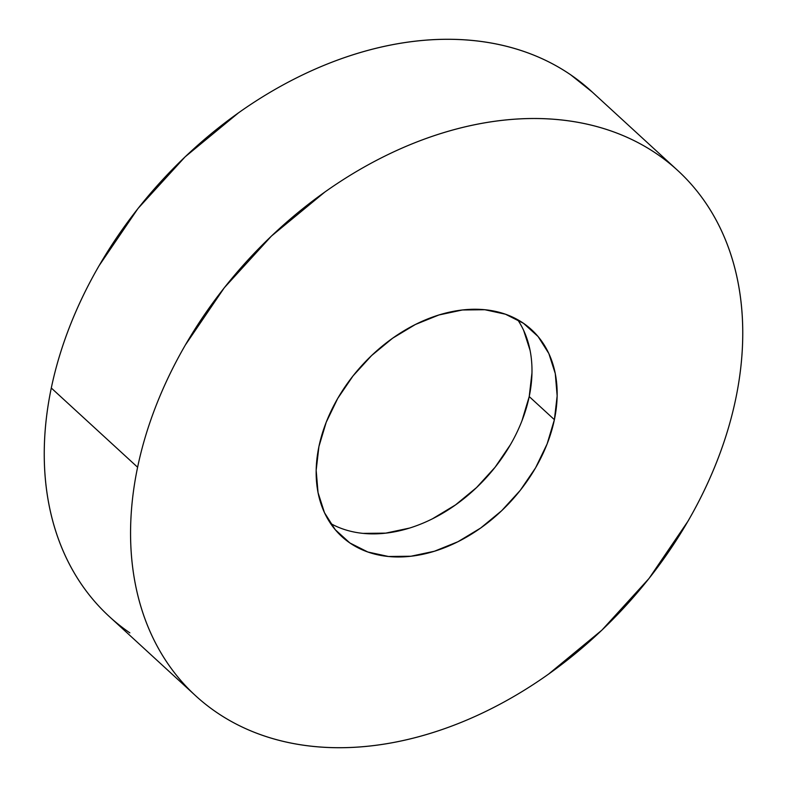 <?xml version="1.0" encoding="UTF-8"?>
<svg xmlns="http://www.w3.org/2000/svg" width="787" height="787" viewBox="0 0 787 787"><rect width="100%" height="100%" fill="white"/><g stroke="black" fill="none" stroke-linecap="round" stroke-linejoin="round"><path stroke-width="1.18" d="M677.705 170.474L591.381 91.243A356.491 256.09 132.5 0 0 282.189 85.419A356.491 256.09 132.5 0 0 51.293 388.021L137.607 467.242A356.491 256.09 -47.5 0 1 368.513 164.64A356.491 256.09 -47.5 0 1 677.705 170.474A356.491 256.09 -47.5 0 1 735.707 398.979C731.418 419.51 725.26 440.071 717.223 460.651C709.185 481.221 699.427 501.427 687.946 521.25L649.019 578.475L601.927 630.112L548.48 674.174C529.769 687.444 510.527 699.043 490.744 708.969C470.96 718.905 451.02 726.972 430.922 733.169C410.834 739.377 390.962 743.597 371.326 745.84C351.691 748.083 332.665 748.299 314.239 746.489C295.823 744.679 278.362 740.882 261.855 735.097C245.357 729.313 230.138 721.64 216.199 712.097C202.249 702.555 189.854 691.311 179.003 678.374C168.152 665.448 159.053 651.065 151.714 635.237C144.365 619.408 138.925 602.439 135.374 584.318C131.822 566.207 130.229 547.299 130.612 527.595C130.986 507.89 133.318 487.773 137.607 467.242C141.896 446.711 148.064 426.151 156.101 405.58C164.139 385 173.897 364.794 185.378 344.972L224.305 287.747L271.397 236.11L324.834 192.048C343.545 178.777 362.797 167.178 382.58 157.252C402.364 147.317 422.304 139.25 442.392 133.052C462.49 126.845 482.352 122.624 501.988 120.381C521.633 118.139 540.659 117.922 559.075 119.732C577.501 121.542 594.962 125.34 611.46 131.124C627.957 136.908 643.186 144.582 657.125 154.124C671.065 163.666 683.47 174.911 694.321 187.847C705.172 200.783 714.262 215.156 721.61 230.985C728.949 246.813 734.399 263.793 737.95 281.903C741.502 300.014 743.085 318.922 742.712 338.626C742.338 358.331 739.996 378.449 735.707 398.979A356.491 256.09 -47.5 0 1 504.811 701.581A356.491 256.09 -47.5 0 1 195.619 695.757A356.491 256.09 -47.5 0 1 137.607 467.242L51.293 388.021A356.491 256.09 132.5 0 0 109.295 616.526L194.714 694.921M330.55 523.463A140.352 100.825 132.5 0 0 529.218 396.569L554.392 419.678A140.352 100.825 -47.5 0 1 463.494 538.81A140.352 100.825 -47.5 0 1 341.765 536.518A140.352 100.825 -47.5 0 1 318.922 446.544A140.352 100.825 -47.5 0 1 409.83 327.412A140.352 100.825 -47.5 0 1 531.559 329.714A140.352 100.825 -47.5 0 1 554.392 419.678L529.218 396.569A140.352 100.825 132.5 0 0 517.6 319.65M554.392 419.678L557.157 395.91L555.278 373.579L548.844 353.54L538.101 336.551L523.453 323.27L505.48 314.22L484.861 309.734L462.382 309.989L438.92 314.977L415.369 324.5L392.634 338.203L371.592 355.557L353.058 375.881L337.731 398.409L326.202 422.275L318.922 446.544L316.167 470.311L318.046 492.642L324.48 512.691L335.223 529.671L349.861 542.951L367.844 552.002L388.463 556.488L410.942 556.232L434.404 551.244L457.955 541.722L480.68 528.018L501.722 510.665L520.266 490.34L535.593 467.812L547.113 443.947L554.392 419.678M592.286 92.079L570.801 74.903C556.862 65.36 541.643 57.687 525.145 51.903C508.638 46.118 491.177 42.321 472.761 40.511C454.335 38.701 435.309 38.917 415.674 41.16C396.038 43.403 376.166 47.623 356.078 53.831C335.98 60.028 316.04 68.095 296.256 78.031C276.473 87.957 257.231 99.556 238.52 112.826L185.073 156.888L137.981 208.525L99.054 265.75C87.573 285.573 77.815 305.779 69.777 326.349C61.74 346.929 55.582 367.49 51.293 388.021C47.004 408.551 44.662 428.669 44.288 448.374C43.915 468.078 45.498 486.986 49.05 505.097C52.601 523.207 58.051 540.187 65.39 556.016C72.738 571.844 81.828 586.217 92.679 599.153C103.53 612.089 115.935 623.334 129.875 632.876M531.973 372.802L529.218 396.569L521.938 420.848M510.419 444.704L495.092 467.232L476.548 487.566L455.506 504.91L432.771 518.613M409.23 528.136L385.758 533.124L363.289 533.379M523.67 330.432L530.104 350.471"/></g></svg>
